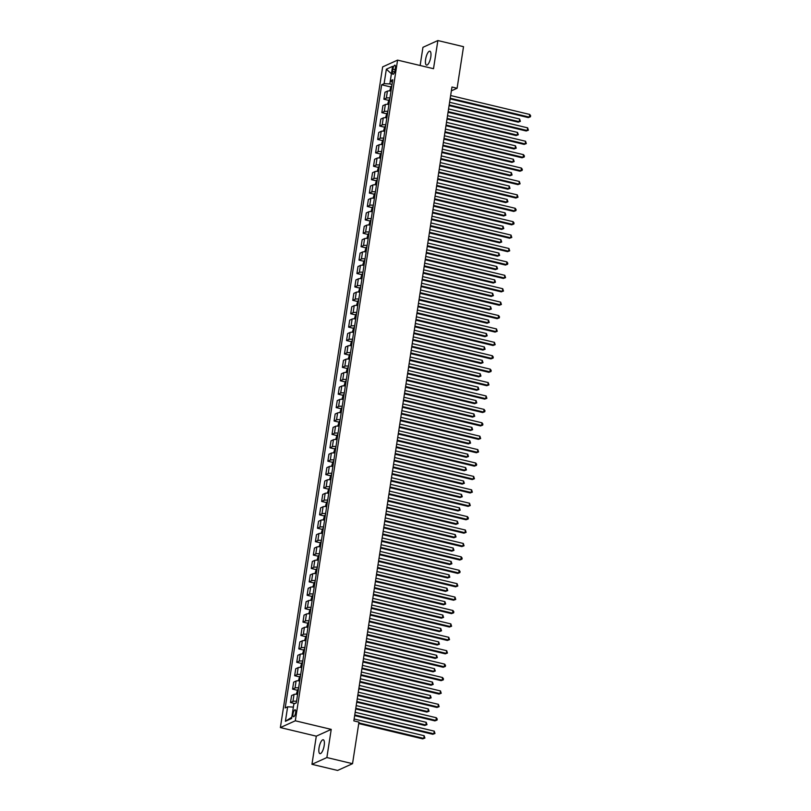 <?xml version="1.0" encoding="UTF-8"?>
<svg xmlns="http://www.w3.org/2000/svg" width="811" height="811" viewBox="0 0 811 811"><rect width="100%" height="100%" fill="white"/><g stroke="black" fill="none" stroke-linecap="round" stroke-linejoin="round"><path stroke-width="1.22" d="M324.187 745.542A7.137 2.311 -76.6 0 0 323.265 739.774A7.137 2.311 -76.6 0 0 319.027 747.884A7.137 2.311 -76.6 0 0 319.95 753.662A7.137 2.311 -76.6 0 0 324.187 745.542M430.783 56.973A7.137 2.311 -76.6 0 0 429.86 51.205A7.137 2.311 -76.6 0 0 425.623 59.315A7.137 2.311 -76.6 0 0 426.545 65.093A7.137 2.311 -76.6 0 0 430.783 56.973M295.62 712.676A3.568 1.156 -76.6 0 0 295.163 709.787A3.568 1.156 -76.6 0 0 293.035 713.842A3.568 1.156 -76.6 0 0 293.501 716.731A3.568 1.156 -76.6 0 0 295.62 712.676M311.951 764.317L326.874 757.545L331.233 729.383L316.3 736.165L311.951 764.317L337.609 770.45L352.532 763.678L358.969 722.114L353.839 720.888L451.96 87.02L457.1 88.247L463.527 46.683L437.869 40.55L422.947 47.322L420.128 65.509M316.3 736.165L280.373 727.568L382.65 66.887L397.583 60.115L295.305 720.797L280.373 727.568M392.889 69.128L392.524 71.49A3.457 1.115 -76.6 0 0 392.97 74.277A3.457 1.115 -76.6 0 0 395.018 70.354L395.383 67.992A3.457 1.115 -76.6 0 0 394.937 65.194A3.457 1.115 -76.6 0 0 392.889 69.128L395.129 69.665M384.11 83.685L386.35 69.199L391.399 73.74L389.827 83.928L384.11 83.685L381.667 84.79L285.198 707.932L287.641 706.827L293.359 707.07L291.798 717.259M386.35 69.199L392.554 66.38L390.314 80.857L392.372 82.276M287.641 706.827L285.401 721.303L291.605 718.485L293.846 704.009L296.289 702.894L392.757 79.752L390.314 80.857M326.874 757.545L352.532 763.678M331.233 729.383L295.305 720.797M397.583 60.115L433.51 68.702L437.869 40.55M451.372 90.842L457.1 88.247M392.027 84.456L389.827 83.928M381.667 84.79L390.699 86.949M391.014 91.014A4.46 1.024 -171.2 0 0 387.425 91.146L384.982 92.251L383.897 99.226L388.621 100.351M296.542 701.292A4.46 1.024 -171.2 0 0 292.943 701.424L290.5 702.529L294.829 703.563M290.5 702.529L291.585 695.554L294.028 694.449A4.46 1.024 -171.2 0 1 297.617 694.317M298.61 687.89A4.46 1.024 -171.2 0 0 295.022 688.012L292.578 689.117L297.302 690.252M292.578 689.117L293.663 682.152L296.096 681.037A4.46 1.024 -171.2 0 1 299.695 680.916M300.688 674.478A4.46 1.024 -171.2 0 0 297.1 674.61L294.657 675.715L299.381 676.84M294.657 675.715L295.731 668.74L298.174 667.635A4.46 1.024 -171.2 0 1 301.773 667.504M302.767 661.077A4.46 1.024 -171.2 0 0 299.168 661.198L296.735 662.303L301.459 663.439M296.735 662.303L297.809 655.339L300.252 654.224A4.46 1.024 -171.2 0 1 303.841 654.102M304.845 647.665A4.46 1.024 -171.2 0 0 301.246 647.796L298.803 648.901L303.527 650.027M298.803 648.901L299.888 641.927L302.331 640.822A4.46 1.024 -171.2 0 1 305.919 640.69M306.913 634.263A4.46 1.024 -171.2 0 0 303.324 634.384L300.881 635.489L305.605 636.625M300.881 635.489L301.966 628.525L304.399 627.42A4.46 1.024 -171.2 0 1 307.998 627.288M308.991 620.851A4.46 1.024 -171.2 0 0 305.402 620.983L302.959 622.088L307.683 623.213M302.959 622.088L304.034 615.113L306.477 614.008A4.46 1.024 -171.2 0 1 310.076 613.886M311.069 607.449A4.46 1.024 -171.2 0 0 307.47 607.571L305.037 608.676L309.761 609.811M305.037 608.676L306.112 601.711L308.555 600.606A4.46 1.024 -171.2 0 1 312.144 600.475M313.147 594.037A4.46 1.024 -171.2 0 0 309.549 594.169L307.105 595.274L311.829 596.399M307.105 595.274L308.19 588.299L310.633 587.194A4.46 1.024 -171.2 0 1 314.222 587.073M315.215 580.635A4.46 1.024 -171.2 0 0 311.627 580.757L309.184 581.872L313.908 582.997M309.184 581.872L310.268 574.898L312.701 573.793A4.46 1.024 -171.2 0 1 316.3 573.661M317.294 567.224A4.46 1.024 -171.2 0 0 313.705 567.355L311.262 568.46L315.986 569.586M311.262 568.46L312.336 561.486L314.78 560.381A4.46 1.024 -171.2 0 1 318.368 560.259M319.372 553.822A4.46 1.024 -171.2 0 0 315.773 553.943L313.34 555.059L318.054 556.184M313.34 555.059L314.415 548.084L316.858 546.979A4.46 1.024 -171.2 0 1 320.446 546.847M321.44 540.41A4.46 1.024 -171.2 0 0 317.851 540.542L315.408 541.647L320.132 542.772M315.408 541.647L316.493 534.672L318.926 533.567A4.46 1.024 -171.2 0 1 322.525 533.445M323.518 527.008A4.46 1.024 -171.2 0 0 319.929 527.13L317.486 528.245L322.21 529.37M317.486 528.245L318.561 521.27L321.004 520.165A4.46 1.024 -171.2 0 1 324.603 520.033M325.596 513.596A4.46 1.024 -171.2 0 0 321.997 513.728L319.564 514.833L324.288 515.958M319.564 514.833L320.639 507.858L323.082 506.753A4.46 1.024 -171.2 0 1 326.671 506.632M327.674 500.194A4.46 1.024 -171.2 0 0 324.076 500.316L321.632 501.431L326.357 502.556M321.632 501.431L322.717 494.457L325.16 493.352A4.46 1.024 -171.2 0 1 328.749 493.22M329.742 486.782A4.46 1.024 -171.2 0 0 326.154 486.914L323.711 488.019L328.435 489.145M323.711 488.019L324.795 481.045L327.228 479.94A4.46 1.024 -171.2 0 1 330.827 479.818M331.821 473.381A4.46 1.024 -171.2 0 0 328.232 473.502L325.789 474.617L330.513 475.743M325.789 474.617L326.863 467.643L329.307 466.538A4.46 1.024 -171.2 0 1 332.905 466.406M333.899 459.969A4.46 1.024 -171.2 0 0 330.3 460.101L327.867 461.206L332.591 462.341M327.867 461.206L328.942 454.231L331.385 453.126A4.46 1.024 -171.2 0 1 334.973 453.004M335.977 446.567A4.46 1.024 -171.2 0 0 332.378 446.689L329.935 447.804L334.659 448.929M329.935 447.804L331.02 440.829L333.463 439.724A4.46 1.024 -171.2 0 1 337.052 439.592M338.045 433.155A4.46 1.024 -171.2 0 0 334.456 433.287L332.013 434.392L336.737 435.527M332.013 434.392L333.098 427.417L335.531 426.312A4.46 1.024 -171.2 0 1 339.13 426.191M340.123 419.753A4.46 1.024 -171.2 0 0 336.535 419.875L334.091 420.99L338.816 422.115M334.091 420.99L335.166 414.015L337.609 412.911A4.46 1.024 -171.2 0 1 341.198 412.779M342.201 406.341A4.46 1.024 -171.2 0 0 338.603 406.473L336.17 407.578L340.894 408.714M336.17 407.578L337.244 400.604L339.687 399.499A4.46 1.024 -171.2 0 1 343.276 399.377M344.28 392.94A4.46 1.024 -171.2 0 0 340.681 393.061L338.238 394.176L342.962 395.302M338.238 394.176L339.322 387.202L341.766 386.097A4.46 1.024 -171.2 0 1 345.354 385.965M346.348 379.528A4.46 1.024 -171.2 0 0 342.759 379.66L340.316 380.764L345.04 381.9M340.316 380.764L341.401 373.8L343.834 372.685A4.46 1.024 -171.2 0 1 347.432 372.563M348.426 366.126A4.46 1.024 -171.2 0 0 344.837 366.248L342.394 367.363L347.118 368.488M342.394 367.363L343.469 360.388L345.912 359.283A4.46 1.024 -171.2 0 1 349.5 359.151M350.504 352.714A4.46 1.024 -171.2 0 0 346.905 352.846L344.472 353.951L349.186 355.086M344.472 353.951L345.547 346.986L347.99 345.871A4.46 1.024 -171.2 0 1 351.579 345.75M352.572 339.312A4.46 1.024 -171.2 0 0 348.983 339.434L346.54 340.549L351.264 341.674M346.54 340.549L347.625 333.574L350.058 332.469A4.46 1.024 -171.2 0 1 353.657 332.338M354.65 325.9A4.46 1.024 -171.2 0 0 351.062 326.032L348.618 327.137L353.343 328.273M348.618 327.137L349.693 320.173L352.136 319.058A4.46 1.024 -171.2 0 1 355.735 318.936M356.728 312.499A4.46 1.024 -171.2 0 0 353.13 312.63L350.697 313.735L355.421 314.861M350.697 313.735L351.771 306.761L354.214 305.656A4.46 1.024 -171.2 0 1 357.803 305.524M358.807 299.087A4.46 1.024 -171.2 0 0 355.208 299.218L352.765 300.323L357.489 301.459M352.765 300.323L353.849 293.359L356.293 292.244A4.46 1.024 -171.2 0 1 359.881 292.122M360.875 285.685A4.46 1.024 -171.2 0 0 357.286 285.817L354.843 286.922L359.567 288.047M354.843 286.922L355.928 279.947L358.361 278.842A4.46 1.024 -171.2 0 1 361.959 278.71M362.953 272.283A4.46 1.024 -171.2 0 0 359.364 272.405L356.921 273.51L361.645 274.645M356.921 273.51L357.996 266.545L360.439 265.43A4.46 1.024 -171.2 0 1 364.038 265.309M365.031 258.871A4.46 1.024 -171.2 0 0 361.432 259.003L358.999 260.108L363.723 261.233M358.999 260.108L360.074 253.133L362.517 252.028A4.46 1.024 -171.2 0 1 366.106 251.897M367.109 245.469A4.46 1.024 -171.2 0 0 363.51 245.591L361.067 246.696L365.791 247.831M361.067 246.696L362.152 239.732L364.595 238.616A4.46 1.024 -171.2 0 1 368.184 238.495M369.177 232.058A4.46 1.024 -171.2 0 0 365.589 232.189L363.146 233.294L367.87 234.42M363.146 233.294L364.23 226.32L366.663 225.215A4.46 1.024 -171.2 0 1 370.262 225.083M371.256 218.656A4.46 1.024 -171.2 0 0 367.667 218.777L365.224 219.882L369.948 221.018M365.224 219.882L366.298 212.918L368.741 211.803A4.46 1.024 -171.2 0 1 372.33 211.681M373.334 205.244A4.46 1.024 -171.2 0 0 369.735 205.376L367.302 206.481L372.026 207.606M367.302 206.481L368.376 199.506L370.82 198.401A4.46 1.024 -171.2 0 1 374.408 198.269M375.402 191.842A4.46 1.024 -171.2 0 0 371.813 191.964L369.37 193.069L374.094 194.204M369.37 193.069L370.455 186.104L372.898 184.989A4.46 1.024 -171.2 0 1 376.486 184.867M377.48 178.43A4.46 1.024 -171.2 0 0 373.891 178.562L371.448 179.667L376.172 180.792M371.448 179.667L372.533 172.692L374.966 171.587A4.46 1.024 -171.2 0 1 378.565 171.456M379.558 165.028A4.46 1.024 -171.2 0 0 375.969 165.15L373.526 166.255L378.25 167.39M373.526 166.255L374.601 159.291L377.044 158.175A4.46 1.024 -171.2 0 1 380.633 158.054M381.636 151.616A4.46 1.024 -171.2 0 0 378.038 151.748L375.605 152.853L380.318 153.978M375.605 152.853L376.679 145.879L379.122 144.774A4.46 1.024 -171.2 0 1 382.711 144.642M383.704 138.215A4.46 1.024 -171.2 0 0 380.116 138.336L377.673 139.441L382.397 140.577M377.673 139.441L378.757 132.477L381.19 131.362A4.46 1.024 -171.2 0 1 384.789 131.24M385.783 124.803A4.46 1.024 -171.2 0 0 382.194 124.935L379.751 126.04L384.475 127.165M379.751 126.04L380.825 119.065L383.268 117.96A4.46 1.024 -171.2 0 1 386.867 117.828M387.861 111.401A4.46 1.024 -171.2 0 0 384.262 111.523L381.829 112.628L386.553 113.763M381.829 112.628L382.904 105.663L385.347 104.548A4.46 1.024 -171.2 0 1 388.935 104.426M389.939 97.989A4.46 1.024 -171.2 0 0 386.34 98.121L383.897 99.226M285.401 721.303L291.778 717.259M450.125 98.891L528.296 117.585L529.299 117.119L450.227 98.222M529.715 114.442L530.627 115.699L530.455 116.774L529.299 117.119L529.715 114.442L450.642 95.536M530.455 116.774L528.296 117.585M389.655 90.913L391.115 86.331A2.96 0.679 8.8 0 1 391.764 86.199M449.081 105.633L518.209 122.157L519.212 121.701L519.628 119.014L449.598 102.277M391.449 88.237A2.96 0.679 -171.2 0 0 391.226 88.267L391.034 89.555A2.96 0.679 8.8 0 1 391.247 89.524M449.182 104.954L519.212 121.701L520.378 121.356L518.209 122.157M519.628 119.014L520.378 121.356M448.047 112.303L526.217 130.987L527.231 130.53L448.159 111.624M527.637 127.844L528.387 130.186L527.231 130.53L527.637 127.844L448.574 108.948M528.387 130.186L526.217 130.987M445.979 125.705L524.139 144.399L525.153 143.932L446.08 125.036M525.569 141.256L526.309 143.588L525.153 143.932L525.569 141.256L446.496 122.349M526.309 143.588L524.139 144.399M443.901 139.117L522.071 157.8L523.075 157.344L444.002 138.438M523.49 154.658L524.403 155.925L524.23 156.999L523.075 157.344L523.49 154.658L444.418 135.761M524.23 156.999L522.071 157.8M387.587 104.315L389.016 99.773A2.96 0.679 8.8 0 1 389.685 99.611M447.003 119.035L516.131 135.569L517.144 135.102L517.56 132.426L447.53 115.679M389.371 101.649A2.96 0.679 -171.2 0 0 389.158 101.669L388.956 102.956A2.96 0.679 8.8 0 1 389.168 102.936M447.114 118.365L517.144 135.102L518.3 134.758L516.131 135.569M517.56 132.426L518.3 134.758M385.509 117.727L386.969 113.145A2.96 0.679 8.8 0 1 387.607 113.013M444.935 132.446L514.062 148.971L515.066 148.514L515.482 145.828L445.452 129.091M387.293 115.05A2.96 0.679 -171.2 0 0 387.08 115.081L386.877 116.358A2.96 0.679 8.8 0 1 387.09 116.338M445.036 131.767L515.066 148.514L516.222 148.17L514.062 148.971M515.482 145.828L516.222 148.17M383.431 131.129L384.87 126.587A2.96 0.679 8.8 0 1 385.529 126.425M442.857 145.848L511.984 162.382L512.988 161.916L513.404 159.24L443.374 142.493M385.215 128.462A2.96 0.679 -171.2 0 0 385.002 128.483L384.809 129.77A2.96 0.679 8.8 0 1 385.022 129.75M442.958 145.179L512.988 161.916L514.144 161.571L511.984 162.382M513.404 159.24L514.144 161.571M441.823 152.519L519.993 171.212L520.997 170.746L441.924 151.85M521.412 168.07L522.325 169.327L522.152 170.401L520.997 170.746L521.412 168.07L442.34 149.163M522.152 170.401L519.993 171.212M381.352 144.54L382.812 139.958A2.96 0.679 8.8 0 1 383.461 139.827M440.779 159.26L509.906 175.784L510.92 175.328L511.335 172.642L441.296 155.905M383.147 141.864A2.96 0.679 -171.2 0 0 382.934 141.895L382.731 143.172A2.96 0.679 8.8 0 1 382.944 143.152M440.89 158.581L510.92 175.328L512.076 174.983L509.906 175.784M511.335 172.642L512.076 174.983M439.744 165.931L517.915 184.614L518.928 184.158L439.856 165.251M519.344 181.471L520.084 183.813L518.928 184.158L519.344 181.471L440.272 162.575M520.084 183.813L517.915 184.614M437.676 179.332L515.837 198.026L516.85 197.56L437.778 178.663M517.266 194.883L518.006 197.215L516.85 197.56L517.266 194.883L438.193 175.977M518.006 197.215L515.837 198.026M435.598 192.744L513.769 211.428L514.772 210.972L435.7 192.065M515.188 208.285L516.1 209.552L515.928 210.627L514.772 210.972L515.188 208.285L436.115 189.389M515.928 210.627L513.769 211.428M433.52 206.146L511.69 224.84L512.694 224.373L433.632 205.477M513.11 221.697L514.022 222.954L513.85 224.029L512.694 224.373L513.11 221.697L434.037 202.791M513.85 224.029L511.69 224.84M431.442 219.558L509.612 238.241L510.626 237.785L431.553 218.879M511.042 235.099L511.782 237.441L510.626 237.785L511.042 235.099L431.969 216.202M511.782 237.441L509.612 238.241M379.284 157.942L380.744 153.37A2.96 0.679 8.8 0 1 381.383 153.238M438.71 172.662L507.828 189.196L508.842 188.73L509.257 186.054L439.227 169.306M381.069 155.276A2.96 0.679 -171.2 0 0 380.856 155.296L380.653 156.584A2.96 0.679 8.8 0 1 380.866 156.564M438.812 171.993L508.842 188.73L509.997 188.385L507.828 189.196M509.257 186.054L509.997 188.385M377.206 171.354L378.666 166.772A2.96 0.679 8.8 0 1 379.305 166.64M436.632 186.074L505.76 202.598L506.763 202.142L507.179 199.455L437.149 182.718M378.99 168.678A2.96 0.679 -171.2 0 0 378.778 168.698L378.575 169.986A2.96 0.679 8.8 0 1 378.788 169.965M436.734 185.395L506.763 202.142L507.919 201.797L505.76 202.598M507.179 199.455L507.919 201.797M375.128 184.756L376.588 180.184A2.96 0.679 8.8 0 1 377.237 180.052M434.554 199.476L503.682 216L504.685 215.544L505.101 212.867L435.071 196.12M376.912 182.09A2.96 0.679 -171.2 0 0 376.699 182.11L376.507 183.398A2.96 0.679 8.8 0 1 376.72 183.377M434.655 198.807L504.685 215.544L505.841 215.199L503.682 216M505.101 212.867L505.841 215.199M373.05 198.168L374.51 193.586A2.96 0.679 8.8 0 1 375.158 193.454M432.476 212.887L501.603 229.412L502.617 228.955L503.033 226.269L433.003 209.532M374.844 195.492A2.96 0.679 -171.2 0 0 374.631 195.512L374.429 196.799A2.96 0.679 8.8 0 1 374.641 196.779M432.587 212.208L502.617 228.955L503.773 228.601L501.603 229.412M503.033 226.269L503.773 228.601M370.982 211.57L372.442 206.987A2.96 0.679 8.8 0 1 373.08 206.866M430.408 226.289L499.525 242.813L500.539 242.357L500.955 239.681L430.925 222.934M372.766 208.903A2.96 0.679 -171.2 0 0 372.553 208.924L372.35 210.211A2.96 0.679 8.8 0 1 372.563 210.181M430.509 225.62L500.539 242.357L501.695 242.013L499.525 242.813M500.955 239.681L501.695 242.013M429.374 232.96L507.534 251.643L508.548 251.187L429.475 232.291M508.963 248.511L509.703 250.842L508.548 251.187L508.963 248.511L429.891 229.604M509.703 250.842L507.534 251.643M368.904 224.982L370.363 220.399A2.96 0.679 8.8 0 1 371.002 220.268M428.33 239.701L497.457 256.225L498.461 255.769L498.877 253.083L428.847 236.346M370.688 222.305A2.96 0.679 -171.2 0 0 370.475 222.326L370.272 223.613A2.96 0.679 8.8 0 1 370.495 223.593M428.431 239.022L498.461 255.769L499.617 255.414L497.457 256.225M498.877 253.083L499.617 255.414M427.296 246.372L505.466 265.055L506.469 264.599L427.397 245.692M506.885 261.912L507.798 263.18L507.625 264.254L506.469 264.599L506.885 261.912L427.813 243.016M507.625 264.254L505.466 265.055M366.825 238.383L368.285 233.801A2.96 0.679 8.8 0 1 368.934 233.669M426.251 253.103L495.379 269.627L496.383 269.171L496.798 266.495L426.768 249.747M368.61 235.717A2.96 0.679 -171.2 0 0 368.397 235.737L368.204 237.025A2.96 0.679 8.8 0 1 368.417 236.994M426.353 252.434L496.383 269.171L497.548 268.826L495.379 269.627M496.798 266.495L497.548 268.826M425.217 259.773L503.388 278.457L504.391 278.001L425.329 259.104M504.807 275.324L505.557 277.656L504.391 278.001L504.807 275.324L425.745 256.418M505.557 277.656L503.388 278.457M364.747 251.795L366.207 247.213A2.96 0.679 8.8 0 1 366.856 247.081M424.173 266.515L493.301 283.039L494.315 282.583L494.73 279.896L424.7 263.159M366.542 249.119A2.96 0.679 -171.2 0 0 366.329 249.139L366.126 250.427A2.96 0.679 8.8 0 1 366.339 250.406M424.285 265.836L494.315 282.583L495.47 282.228L493.301 283.039M494.73 279.896L495.47 282.228M423.149 273.185L501.31 291.869L502.323 291.413L423.251 272.506M502.739 288.726L503.479 291.058L502.323 291.413L502.739 288.726L423.666 269.83M503.479 291.058L501.31 291.869M362.679 265.197L364.139 260.615A2.96 0.679 8.8 0 1 364.778 260.483M422.105 279.917L491.223 296.441L492.236 295.985L492.652 293.308L422.622 276.561M364.463 262.521A2.96 0.679 -171.2 0 0 364.251 262.551L364.048 263.839A2.96 0.679 8.8 0 1 364.261 263.808M422.207 279.248L492.236 295.985L493.392 295.64L491.223 296.441M492.652 293.308L493.392 295.64M421.071 286.587L499.241 305.271L500.245 304.814L421.173 285.918M500.661 302.138L501.401 304.47L500.245 304.814L500.661 302.138L421.588 283.232M501.401 304.47L499.241 305.271M360.601 278.609L362.061 274.027A2.96 0.679 8.8 0 1 362.699 273.895M420.027 293.329L489.155 309.853L490.158 309.396L490.574 306.71L420.544 289.973M362.385 275.933A2.96 0.679 -171.2 0 0 362.172 275.953L361.98 277.24A2.96 0.679 8.8 0 1 362.193 277.22M420.128 292.649L490.158 309.396L491.314 309.042L489.155 309.853M490.574 306.71L491.314 309.042M418.993 299.999L497.163 318.682L498.167 318.226L419.094 299.32M498.583 315.54L499.495 316.807L499.323 317.871L498.167 318.226L498.583 315.54L419.51 296.644M499.323 317.871L497.163 318.682M358.523 292.011L359.962 287.469A2.96 0.679 8.8 0 1 360.631 287.297M417.949 306.73L487.076 323.254L488.09 322.798L488.496 320.122L418.466 303.375M360.317 289.334A2.96 0.679 -171.2 0 0 360.094 289.365L359.902 290.652A2.96 0.679 8.8 0 1 360.114 290.622M418.05 306.061L488.09 322.798L489.246 322.454L487.076 323.254M488.496 320.122L489.246 322.454M416.915 313.401L495.085 332.084L496.099 331.628L417.026 312.732M496.504 328.952L497.255 331.283L496.099 331.628L496.504 328.952L417.442 310.045M497.255 331.283L495.085 332.084M414.847 326.813L493.007 345.496L494.021 345.04L414.948 326.134M494.436 342.354L495.176 344.685L494.021 345.04L494.436 342.354L415.364 323.457M495.176 344.685L493.007 345.496M412.769 340.214L490.939 358.898L491.942 358.442L412.87 339.545M492.358 355.765L493.27 357.022L493.098 358.097L491.942 358.442L492.358 355.765L413.286 336.859M493.098 358.097L490.939 358.898M410.69 353.626L488.861 372.31L489.864 371.854L410.792 352.947M490.28 369.167L491.192 370.434L491.02 371.499L489.864 371.854L490.28 369.167L411.207 350.271M491.02 371.499L488.861 372.31M408.612 367.028L486.782 385.712L487.796 385.255L408.724 366.359M488.212 382.579L488.952 384.911L487.796 385.255L488.212 382.579L409.139 363.673M488.952 384.911L486.782 385.712M406.544 380.44L484.704 399.124L485.718 398.667L406.646 379.761M486.134 395.981L486.874 398.313L485.718 398.667L486.134 395.981L407.061 377.085M486.874 398.313L484.704 399.124M404.466 393.842L482.636 412.525L483.64 412.069L404.567 393.173M484.055 409.393L484.968 410.65L484.796 411.724L483.64 412.069L484.055 409.393L404.983 390.486M484.796 411.724L482.636 412.525M402.388 407.244L480.558 425.937L481.562 425.481L402.499 406.575M481.977 422.795L482.89 424.062L482.717 425.126L481.562 425.481L481.977 422.795L402.905 403.898M482.717 425.126L480.558 425.937M400.32 420.656L478.48 439.339L479.494 438.883L400.421 419.986M479.909 436.206L480.649 438.538L479.494 438.883L479.909 436.206L400.837 417.3M480.649 438.538L478.48 439.339M398.242 434.057L476.402 452.751L477.415 452.295L398.343 433.388M477.831 449.608L478.571 451.94L477.415 452.295L477.831 449.608L398.759 430.712M478.571 451.94L476.402 452.751M396.163 447.469L474.334 466.153L475.337 465.696L396.265 446.79M475.753 463.02L476.665 464.277L476.493 465.352L475.337 465.696L475.753 463.02L396.68 444.114M476.493 465.352L474.334 466.153M394.085 460.871L472.255 479.565L473.259 479.108L394.197 460.202M473.675 476.422L474.425 478.754L473.259 479.108L473.675 476.422L394.612 457.516M474.425 478.754L472.255 479.565M392.017 474.283L470.177 492.966L471.191 492.51L392.118 473.604M471.607 489.834L472.347 492.165L471.191 492.51L471.607 489.834L392.534 470.927M472.347 492.165L470.177 492.966M389.939 487.685L468.109 506.378L469.113 505.922L390.04 487.016M469.528 503.236L470.268 505.567L469.113 505.922L469.528 503.236L390.456 484.329M470.268 505.567L468.109 506.378M387.861 501.097L466.031 519.78L467.035 519.324L387.962 500.417M467.45 516.648L468.363 517.905L468.19 518.979L467.035 519.324L467.45 516.648L388.378 497.741M468.19 518.979L466.031 519.78M385.783 514.498L463.953 533.192L464.967 532.736L385.894 513.829M465.382 530.049L466.122 532.381L464.967 532.736L465.382 530.049L386.31 511.143M466.122 532.381L463.953 533.192M383.715 527.91L461.875 546.594L462.888 546.138L383.816 527.231M463.304 543.461L464.044 545.793L462.888 546.138L463.304 543.461L384.232 524.555M464.044 545.793L461.875 546.594M381.636 541.312L459.807 560.006L460.81 559.549L381.738 540.643M461.226 556.863L462.138 558.12L461.966 559.195L460.81 559.549L461.226 556.863L382.153 537.957M461.966 559.195L459.807 560.006M356.455 305.423L357.915 300.84A2.96 0.679 8.8 0 1 358.553 300.709M415.871 320.142L484.998 336.666L486.012 336.21L486.428 333.524L416.398 316.787M358.239 302.746A2.96 0.679 -171.2 0 0 358.026 302.767L357.823 304.054A2.96 0.679 8.8 0 1 358.036 304.034M415.982 319.463L486.012 336.21L487.168 335.855L484.998 336.666M486.428 333.524L487.168 335.855M354.377 318.824L355.806 314.283A2.96 0.679 8.8 0 1 356.475 314.11M413.803 333.544L482.93 350.068L483.934 349.612L484.349 346.936L414.32 330.189M356.161 316.148A2.96 0.679 -171.2 0 0 355.948 316.178L355.745 317.466A2.96 0.679 8.8 0 1 355.958 317.436M413.904 332.875L483.934 349.612L485.09 349.267L482.93 350.068M484.349 346.936L485.09 349.267M352.298 332.236L353.758 327.654A2.96 0.679 8.8 0 1 354.397 327.522M411.724 346.956L480.852 363.48L481.856 363.024L482.271 360.337L412.241 343.6M354.083 329.56A2.96 0.679 -171.2 0 0 353.87 329.58L353.677 330.868A2.96 0.679 8.8 0 1 353.89 330.847M411.826 346.277L481.856 363.024L483.011 362.669L480.852 363.48M482.271 360.337L483.011 362.669M350.22 345.638L351.66 341.096A2.96 0.679 8.8 0 1 352.329 340.924M409.646 360.358L478.774 376.882L479.788 376.426L480.203 373.749L410.173 357.002M352.015 342.962A2.96 0.679 -171.2 0 0 351.802 342.992L351.599 344.28A2.96 0.679 8.8 0 1 351.812 344.249M409.758 359.689L479.788 376.426L480.943 376.081L478.774 376.882M480.203 373.749L480.943 376.081M348.152 359.05L349.612 354.468A2.96 0.679 8.8 0 1 350.251 354.336M407.578 373.77L476.696 390.294L477.709 389.838L478.125 387.151L408.095 370.414M349.936 356.374A2.96 0.679 -171.2 0 0 349.723 356.394L349.521 357.681A2.96 0.679 8.8 0 1 349.734 357.661M407.68 373.09L477.709 389.838L478.865 389.483L476.696 390.294M478.125 387.151L478.865 389.483M346.074 372.452L347.503 367.91A2.96 0.679 8.8 0 1 348.172 367.738M405.5 387.171L474.628 403.696L475.631 403.239L476.047 400.563L406.017 383.816M347.858 369.775A2.96 0.679 -171.2 0 0 347.645 369.806L347.443 371.093A2.96 0.679 8.8 0 1 347.666 371.063M405.601 386.502L475.631 403.239L476.787 402.895L474.628 403.696M476.047 400.563L476.787 402.895M343.996 385.864L345.456 381.282A2.96 0.679 8.8 0 1 346.104 381.15M403.422 400.583L472.549 417.107L473.553 416.651L473.969 413.965L403.939 397.228M345.78 383.187A2.96 0.679 -171.2 0 0 345.567 383.208L345.374 384.495A2.96 0.679 8.8 0 1 345.587 384.475M403.523 399.904L473.553 416.651L474.709 416.296L472.549 417.107M473.969 413.965L474.709 416.296M341.918 399.265L343.357 394.724A2.96 0.679 8.8 0 1 344.026 394.551M401.344 413.985L470.471 430.509L471.485 430.053L471.901 427.377L401.871 410.63M343.712 396.589A2.96 0.679 -171.2 0 0 343.499 396.62L343.296 397.907A2.96 0.679 8.8 0 1 343.509 397.877M401.455 413.316L471.485 430.053L472.641 429.708L470.471 430.509M471.901 427.377L472.641 429.708M339.85 412.677L341.309 408.095A2.96 0.679 8.8 0 1 341.948 407.963M399.276 427.397L468.393 443.921L469.407 443.465L469.822 440.779L399.793 424.041M341.634 410.001A2.96 0.679 -171.2 0 0 341.421 410.021L341.218 411.309A2.96 0.679 8.8 0 1 341.431 411.289M399.377 426.718L469.407 443.465L470.562 443.11L468.393 443.921M469.822 440.779L470.562 443.11M337.771 426.079L339.231 421.497A2.96 0.679 8.8 0 1 339.87 421.365M397.197 440.799L466.325 457.323L467.329 456.867L467.744 454.19L397.714 437.443M339.556 423.403A2.96 0.679 -171.2 0 0 339.343 423.433L339.14 424.721A2.96 0.679 8.8 0 1 339.363 424.69M397.299 440.13L467.329 456.867L468.484 456.522L466.325 457.323M467.744 454.19L468.484 456.522M335.693 439.491L337.153 434.909A2.96 0.679 8.8 0 1 337.802 434.777M395.119 454.211L464.247 470.735L465.25 470.279L465.666 467.592L395.636 450.855M337.488 436.815A2.96 0.679 -171.2 0 0 337.264 436.835L337.072 438.122A2.96 0.679 8.8 0 1 337.285 438.102M395.221 453.531L465.25 470.279L466.416 469.924L464.247 470.735M465.666 467.592L466.416 469.924M333.615 452.893L335.075 448.311A2.96 0.679 8.8 0 1 335.724 448.179M393.041 467.612L462.169 484.137L463.182 483.68L463.598 481.004L393.568 464.257M335.409 450.217A2.96 0.679 -171.2 0 0 335.196 450.247L334.994 451.534A2.96 0.679 8.8 0 1 335.207 451.504M393.153 466.943L463.182 483.68L464.338 483.336L462.169 484.137M463.598 481.004L464.338 483.336M331.547 466.305L333.007 461.723A2.96 0.679 8.8 0 1 333.645 461.591M390.973 481.024L460.101 497.548L461.104 497.092L461.52 494.406L391.49 477.669M333.331 463.628A2.96 0.679 -171.2 0 0 333.118 463.649L332.915 464.936A2.96 0.679 8.8 0 1 333.128 464.916M391.074 480.345L461.104 497.092L462.26 496.737L460.101 497.548M461.52 494.406L462.26 496.737M329.469 479.706L330.929 475.124A2.96 0.679 8.8 0 1 331.567 474.993M388.895 494.426L458.022 510.95L459.026 510.494L459.442 507.818L389.412 491.071M331.253 477.03A2.96 0.679 -171.2 0 0 331.04 477.061L330.847 478.348A2.96 0.679 8.8 0 1 331.06 478.318M388.996 493.757L459.026 510.494L460.182 510.149L458.022 510.95M459.442 507.818L460.182 510.149M327.391 493.118L328.85 488.536A2.96 0.679 8.8 0 1 329.499 488.404M386.817 507.838L455.944 524.362L456.958 523.906L457.363 521.22L387.334 504.483M329.185 490.442A2.96 0.679 -171.2 0 0 328.962 490.462L328.769 491.75A2.96 0.679 8.8 0 1 328.982 491.73M386.928 507.159L456.958 523.906L458.114 523.551L455.944 524.362M457.363 521.22L458.114 523.551M325.323 506.52L326.782 501.938A2.96 0.679 8.8 0 1 327.421 501.806M384.738 521.24L453.866 537.764L454.88 537.308L455.295 534.631L385.266 517.884M327.107 503.844A2.96 0.679 -171.2 0 0 326.894 503.874L326.691 505.162A2.96 0.679 8.8 0 1 326.904 505.131M384.85 520.571L454.88 537.308L456.035 536.963L453.866 537.764M455.295 534.631L456.035 536.963M323.244 519.922L324.704 515.35A2.96 0.679 8.8 0 1 325.343 515.218M382.67 534.652L451.798 551.176L452.802 550.72L453.217 548.033L383.187 531.296M325.029 517.256A2.96 0.679 -171.2 0 0 324.816 517.276L324.613 518.564A2.96 0.679 8.8 0 1 324.826 518.543M382.772 533.973L452.802 550.72L453.957 550.365L451.798 551.176M453.217 548.033L453.957 550.365M321.166 533.334L322.606 528.792A2.96 0.679 8.8 0 1 323.265 528.62M380.592 548.054L449.72 564.578L450.723 564.121L451.139 561.445L381.109 544.698M322.95 530.658A2.96 0.679 -171.2 0 0 322.737 530.688L322.545 531.975A2.96 0.679 8.8 0 1 322.758 531.945M380.694 547.384L450.723 564.121L451.879 563.777L449.72 564.578M451.139 561.445L451.879 563.777M379.558 554.724L457.728 573.407L458.732 572.951L379.66 554.045M459.148 570.275L460.06 571.532L459.888 572.607L458.732 572.951L459.148 570.275L380.075 551.368M459.888 572.607L457.728 573.407M319.088 546.736L320.548 542.164A2.96 0.679 8.8 0 1 321.197 542.032M378.514 561.465L447.642 577.99L448.655 577.533L449.071 574.847L379.041 558.11M320.882 544.069A2.96 0.679 -171.2 0 0 320.669 544.09L320.467 545.377A2.96 0.679 8.8 0 1 320.68 545.357M378.625 560.786L448.655 577.533L449.811 577.179L447.642 577.99M449.071 574.847L449.811 577.179M377.48 568.126L455.65 586.819L456.664 586.363L377.591 567.457M457.08 583.677L457.82 586.008L456.664 586.363L457.08 583.677L378.007 564.77M457.82 586.008L455.65 586.819M317.02 560.148L318.449 555.606A2.96 0.679 8.8 0 1 319.118 555.434M376.446 574.867L445.563 591.391L446.577 590.935L446.993 588.259L376.963 571.512M318.804 557.471A2.96 0.679 -171.2 0 0 318.591 557.502L318.388 558.789A2.96 0.679 8.8 0 1 318.601 558.759M376.547 574.198L446.577 590.935L447.733 590.59L445.563 591.391M446.993 588.259L447.733 590.59M375.412 581.538L453.572 600.221L454.586 599.765L375.513 580.858M455.001 597.089L455.741 599.42L454.586 599.765L455.001 597.089L375.929 578.182M455.741 599.42L453.572 600.221M314.942 573.549L316.402 568.977A2.96 0.679 8.8 0 1 317.04 568.846M374.368 588.269L443.495 604.803L444.499 604.337L444.915 601.661L374.885 584.924M316.726 570.883A2.96 0.679 -171.2 0 0 316.513 570.903L316.31 572.191A2.96 0.679 8.8 0 1 316.533 572.171M374.469 587.6L444.499 604.337L445.655 603.992L443.495 604.803M444.915 601.661L445.655 603.992M373.334 594.939L451.504 613.633L452.508 613.177L373.435 594.27M452.923 610.49L453.836 611.747L453.663 612.822L452.508 613.177L452.923 610.49L373.851 591.584M453.663 612.822L451.504 613.633M312.864 586.961L314.303 582.42A2.96 0.679 8.8 0 1 314.972 582.247M372.29 601.681L441.417 618.205L442.421 617.749L442.836 615.062L372.807 598.325M314.648 584.285A2.96 0.679 -171.2 0 0 314.435 584.315L314.242 585.603A2.96 0.679 8.8 0 1 314.455 585.572M372.391 601.012L442.421 617.749L443.576 617.404L441.417 618.205M442.836 615.062L443.576 617.404M371.256 608.351L449.426 627.035L450.429 626.579L371.367 607.672M450.845 623.902L451.595 626.234L450.429 626.579L450.845 623.902L371.773 604.996M451.595 626.234L449.426 627.035M310.785 600.363L312.245 595.791A2.96 0.679 8.8 0 1 312.894 595.659M370.211 615.083L439.339 631.617L440.353 631.151L440.768 628.474L370.739 611.737M312.58 597.697A2.96 0.679 -171.2 0 0 312.367 597.717L312.164 599.005A2.96 0.679 8.8 0 1 312.377 598.984M370.323 614.414L440.353 631.151L441.508 630.806L439.339 631.617M440.768 628.474L441.508 630.806M369.187 621.753L447.348 640.447L448.361 639.98L369.289 621.084M448.777 637.304L449.517 639.636L448.361 639.98L448.777 637.304L369.704 618.398M449.517 639.636L447.348 640.447M308.717 613.775L310.147 609.233A2.96 0.679 8.8 0 1 310.816 609.061M368.143 628.495L437.261 645.019L438.275 644.563L438.69 641.876L368.66 625.139M310.501 611.099A2.96 0.679 -171.2 0 0 310.289 611.129L310.086 612.417A2.96 0.679 8.8 0 1 310.299 612.386M368.245 627.815L438.275 644.563L439.43 644.218L437.261 645.019M438.69 641.876L439.43 644.218M367.109 635.165L445.269 653.848L446.283 653.392L367.211 634.486M446.699 650.706L447.439 653.048L446.283 653.392L446.699 650.706L367.626 631.81M447.439 653.048L445.269 653.848M306.639 627.177L308.099 622.605A2.96 0.679 8.8 0 1 308.738 622.473M366.065 641.896L435.193 658.431L436.196 657.964L436.612 655.288L366.582 638.541M308.423 624.511A2.96 0.679 -171.2 0 0 308.21 624.531L308.008 625.818A2.96 0.679 8.8 0 1 308.231 625.798M366.166 641.227L436.196 657.964L437.352 657.62L435.193 658.431M436.612 655.288L437.352 657.62M365.031 648.567L443.201 667.26L444.205 666.794L365.132 647.898M444.621 664.118L445.533 665.375L445.361 666.449L444.205 666.794L444.621 664.118L365.548 645.211M445.361 666.449L443.201 667.26M304.561 640.589L306 636.047A2.96 0.679 8.8 0 1 306.67 635.875M363.987 655.308L433.115 671.832L434.118 671.376L434.534 668.69L364.504 651.953M306.355 637.912A2.96 0.679 -171.2 0 0 306.132 637.943L305.94 639.23A2.96 0.679 8.8 0 1 306.152 639.2M364.088 654.629L434.118 671.376L435.284 671.032L433.115 671.832M434.534 668.69L435.284 671.032M362.953 661.979L441.123 680.662L442.137 680.206L363.064 661.3M442.542 677.52L443.455 678.787L443.293 679.861L442.137 680.206L442.542 677.52L363.48 658.623M443.293 679.861L441.123 680.662M302.493 653.99L303.943 649.418A2.96 0.679 8.8 0 1 304.591 649.287M361.909 668.71L431.036 685.244L432.05 684.778L432.466 682.102L362.436 665.355M304.277 651.324A2.96 0.679 -171.2 0 0 304.064 651.345L303.861 652.632A2.96 0.679 8.8 0 1 304.074 652.612M362.02 668.041L432.05 684.778L433.206 684.433L431.036 685.244M432.466 682.102L433.206 684.433M360.885 675.381L439.045 694.074L440.059 693.608L360.986 674.711M440.474 690.931L441.214 693.263L440.059 693.608L440.474 690.931L361.402 672.025M441.214 693.263L439.045 694.074M300.415 667.402L301.874 662.82A2.96 0.679 8.8 0 1 302.513 662.688M359.841 682.122L428.968 698.646L429.972 698.19L430.388 695.503L360.358 678.766M302.199 664.726A2.96 0.679 -171.2 0 0 301.986 664.756L301.783 666.034A2.96 0.679 8.8 0 1 301.996 666.013M359.942 681.443L429.972 698.19L431.128 697.845L428.968 698.646M430.388 695.503L431.128 697.845M358.807 688.792L436.977 707.476L437.981 707.02L358.908 688.113M438.396 704.333L439.136 706.675L437.981 707.02L438.396 704.333L359.324 685.437M439.136 706.675L436.977 707.476M356.728 702.194L434.899 720.888L435.902 720.421L356.83 701.525M436.318 717.745L437.23 719.002L437.058 720.077L435.902 720.421L436.318 717.745L357.245 698.839M437.058 720.077L434.899 720.888M354.65 715.606L432.821 734.29L433.834 733.833L354.762 714.927M434.25 731.147L434.99 733.489L433.834 733.833L434.25 731.147L355.177 712.251M434.99 733.489L432.821 734.29M298.336 680.804L299.796 676.232A2.96 0.679 8.8 0 1 300.435 676.1M357.763 695.524L426.89 712.058L427.894 711.592L428.309 708.915L358.28 692.168M300.121 678.138A2.96 0.679 -171.2 0 0 299.908 678.158L299.715 679.446A2.96 0.679 8.8 0 1 299.928 679.425M357.864 694.855L427.894 711.592L429.049 711.247L426.89 712.058M428.309 708.915L429.049 711.247M296.258 694.216L297.718 689.634A2.96 0.679 8.8 0 1 298.367 689.502M355.684 708.936L424.812 725.46L425.826 725.004L426.231 722.317L356.201 705.58M298.053 691.54A2.96 0.679 -171.2 0 0 297.83 691.57L297.637 692.847A2.96 0.679 8.8 0 1 297.85 692.827M355.796 708.256L425.826 725.004L426.981 724.659L424.812 725.46M426.231 722.317L426.981 724.659M295.498 703.259L295.65 703.046A2.96 0.679 8.8 0 1 296.258 702.914M358.746 723.564L422.734 738.872L423.747 738.405L424.163 735.729L354.133 718.982M358.847 722.895L423.747 738.405L424.903 738.061L422.734 738.872M424.163 735.729L424.903 738.061M386.34 98.121L387.425 91.146M384.262 111.523L385.347 104.548M382.194 124.935L383.268 117.96M380.116 138.336L381.19 131.362M378.038 151.748L379.122 144.774M375.969 165.15L377.044 158.175M373.891 178.562L374.966 171.587M371.813 191.964L372.898 184.989M369.735 205.376L370.82 198.401M367.667 218.777L368.741 211.803M365.589 232.189L366.663 225.215M363.51 245.591L364.595 238.616M361.432 259.003L362.517 252.028M359.364 272.405L360.439 265.43M357.286 285.817L358.361 278.842M355.208 299.218L356.293 292.244M353.13 312.63L354.214 305.656M351.062 326.032L352.136 319.058M348.983 339.434L350.058 332.469M346.905 352.846L347.99 345.871M344.837 366.248L345.912 359.283M342.759 379.66L343.834 372.685M340.681 393.061L341.766 386.097M338.603 406.473L339.687 399.499M336.535 419.875L337.609 412.911M334.456 433.287L335.531 426.312M332.378 446.689L333.463 439.724M330.3 460.101L331.385 453.126M328.232 473.502L329.307 466.538M326.154 486.914L327.228 479.94M324.076 500.316L325.16 493.352M321.997 513.728L323.082 506.753M319.929 527.13L321.004 520.165M317.851 540.542L318.926 533.567M315.773 553.943L316.858 546.979M313.705 567.355L314.78 560.381M311.627 580.757L312.701 573.793M309.549 594.169L310.633 587.194M307.47 607.571L308.555 600.606M305.402 620.983L306.477 614.008M303.324 634.384L304.399 627.42M301.246 647.796L302.331 640.822M299.168 661.198L300.252 654.224M297.1 674.61L298.174 667.635M295.022 688.012L296.096 681.037M292.943 701.424L294.028 694.449M394.633 71.986L392.524 71.49M391.095 86.371L390.385 90.954M389.016 99.773L388.307 104.366M386.938 113.185L386.229 117.767M384.87 126.587L384.161 131.179M382.792 139.999L382.082 144.581M380.714 153.401L380.004 157.993M378.636 166.813L377.926 171.395M376.568 180.214L375.858 184.807M374.489 193.626L373.78 198.208M372.411 207.028L371.702 211.62M370.333 220.44L369.623 225.022M368.265 233.842L367.555 238.434M366.187 247.243L365.477 251.836M364.109 260.655L363.399 265.248M362.041 274.057L361.321 278.649M359.962 287.469L359.253 292.061M357.884 300.871L357.175 305.463M355.806 314.283L355.096 318.865M353.738 327.685L353.028 332.277M351.66 341.096L350.95 345.679M349.582 354.498L348.872 359.091M347.503 367.91L346.794 372.492M345.435 381.312L344.726 385.904M343.357 394.724L342.647 399.306M341.279 408.126L340.569 412.718M339.201 421.538L338.491 426.12M337.133 434.939L336.423 439.532M335.055 448.351L334.345 452.933M332.976 461.753L332.267 466.345M330.908 475.165L330.199 479.747M328.83 488.567L328.12 493.159M326.752 501.979L326.042 506.561M324.674 515.38L323.964 519.973M322.606 528.792L321.896 533.374M320.527 542.194L319.818 546.786M318.449 555.606L317.74 560.188M316.371 569.008L315.661 573.6M314.303 582.42L313.593 587.002M312.225 595.821L311.515 600.414M310.147 609.233L309.437 613.815M308.079 622.635L307.359 627.227M306 636.047L305.291 640.629M303.922 649.449L303.213 654.041M301.844 662.861L301.134 667.443M299.776 676.262L299.066 680.855M297.698 689.674L296.988 694.257"/></g></svg>
